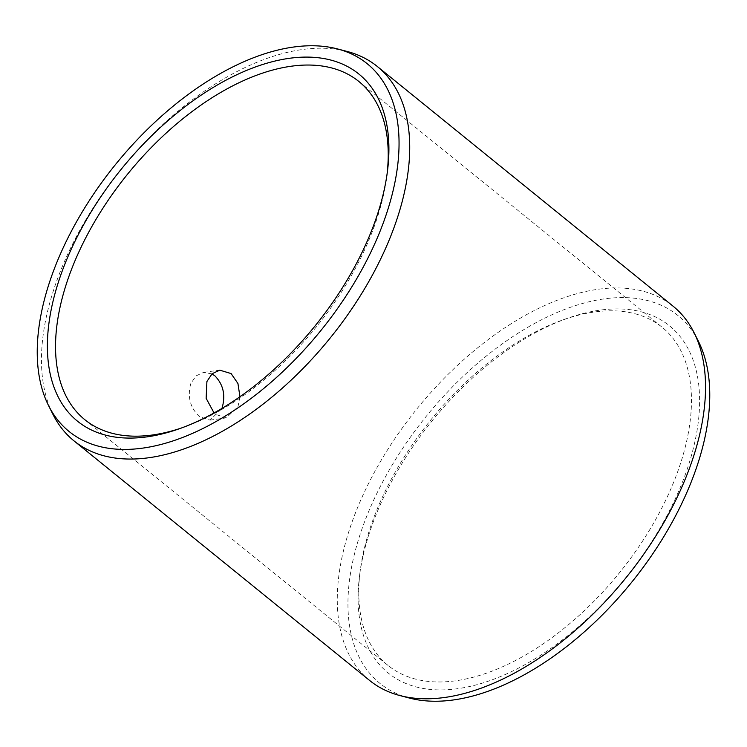<?xml version="1.0" encoding="UTF-8"?>
<svg xmlns="http://www.w3.org/2000/svg" width="747" height="747" viewBox="0 0 747 747"><rect width="100%" height="100%" fill="white"/><g stroke="black" fill="none" stroke-linecap="round" stroke-linejoin="round"><path stroke-width="0.56" stroke-dasharray="3.73 2.8" d="M387.039 174.284A217.648 121.397 -51 0 1 386.731 176.75A217.648 121.397 -51 0 1 372.93 230.011A217.648 121.397 129 0 1 183.762 427.2A217.648 121.397 129 0 1 181.409 428.012M84.831 419.702L388.085 665.474A217.648 121.397 129 0 0 539.297 646.463A217.648 121.397 129 0 0 676.184 475.783A217.648 121.397 -51 0 0 662.169 327.298A217.648 121.397 -51 0 0 563.238 319.8A217.648 121.397 -51 0 0 374.07 516.989A217.648 121.397 129 0 0 360.269 570.25L359.615 575.237A223.437 124.618 129 0 1 373.78 520.566A223.437 124.618 -51 0 1 567.981 318.129A223.437 124.618 -51 0 1 683.925 478.257A223.437 124.618 129 0 1 481.143 683.486A223.437 124.618 129 0 1 359.615 575.237M239.955 396.722L237.976 406.695L226.285 417.9L215.659 414.398L214.053 412.951M211.961 373.883L203.567 372.37L195.975 375.928L190.756 383.715C187.273 396.778 190.158 407.741 199.412 416.611L210.075 420.113L222.027 408.357M369.709 680.536A240.926 134.376 129 0 1 354.19 516.177A240.926 134.376 -51 0 1 505.719 327.242A240.926 134.376 -51 0 1 673.094 306.195M52.981 414.426A240.926 134.376 129 0 1 58.387 276.446A240.926 134.376 -51 0 1 347.159 51.459M388.085 665.474A217.648 121.397 129 0 1 360.269 570.25M409.421 698.053A236.715 132.023 129 0 1 364.564 521.817A236.715 132.023 -51 0 1 535.776 322.807A236.715 132.023 -51 0 1 698.454 341.426M183.762 427.2L179.019 428.871M386.731 176.75L387.385 171.763M358.915 81.526L662.169 327.298M203.567 372.37L219.777 370.157M210.075 420.113L226.285 417.9M563.238 319.8L567.981 318.129"/><path stroke-width="1.12" d="M373.22 226.434A223.437 124.618 129 0 1 179.019 428.871A223.437 124.618 129 0 1 63.075 268.743A223.437 124.618 -51 0 1 265.857 63.514A223.437 124.618 -51 0 1 387.385 171.763A223.437 124.618 -51 0 1 373.22 226.434M181.409 428.012A217.648 121.397 129 0 1 84.831 419.702A217.648 121.397 129 0 1 70.816 271.217A217.648 121.397 -51 0 1 207.703 100.537A217.648 121.397 -51 0 1 358.915 81.526A217.648 121.397 -51 0 1 387.039 174.284M214.053 412.951L206.144 398.328L206.91 381.512L212.148 373.715L219.777 370.157L231.084 373.565L237.938 383.51L239.955 396.722M221.822 408.898C225.865 395.77 223.54 384.733 214.847 375.778L211.961 373.883M688.613 470.554A240.926 134.376 129 0 1 399.841 695.541A240.926 134.376 129 0 1 369.709 680.536L73.906 440.805A240.926 134.376 129 0 1 52.981 414.426L48.546 405.574A236.715 132.023 129 0 1 53.859 270.003A236.715 132.023 -51 0 1 337.579 48.947L347.159 51.459A240.926 134.376 -51 0 1 377.291 66.464L673.094 306.195A240.926 134.376 -51 0 1 694.019 332.574A240.926 134.376 -51 0 1 688.613 470.554M377.291 66.464A240.926 134.376 -51 0 1 392.81 230.823A240.926 134.376 129 0 1 241.281 419.758A240.926 134.376 129 0 1 73.906 440.805M694.019 332.574L698.454 341.426A236.715 132.023 -51 0 1 693.141 476.997A236.715 132.023 129 0 1 409.421 698.053L399.841 695.541M48.546 405.574A236.715 132.023 129 0 0 211.224 424.193A236.715 132.023 129 0 0 382.436 225.183A236.715 132.023 -51 0 0 337.579 48.947"/></g></svg>
